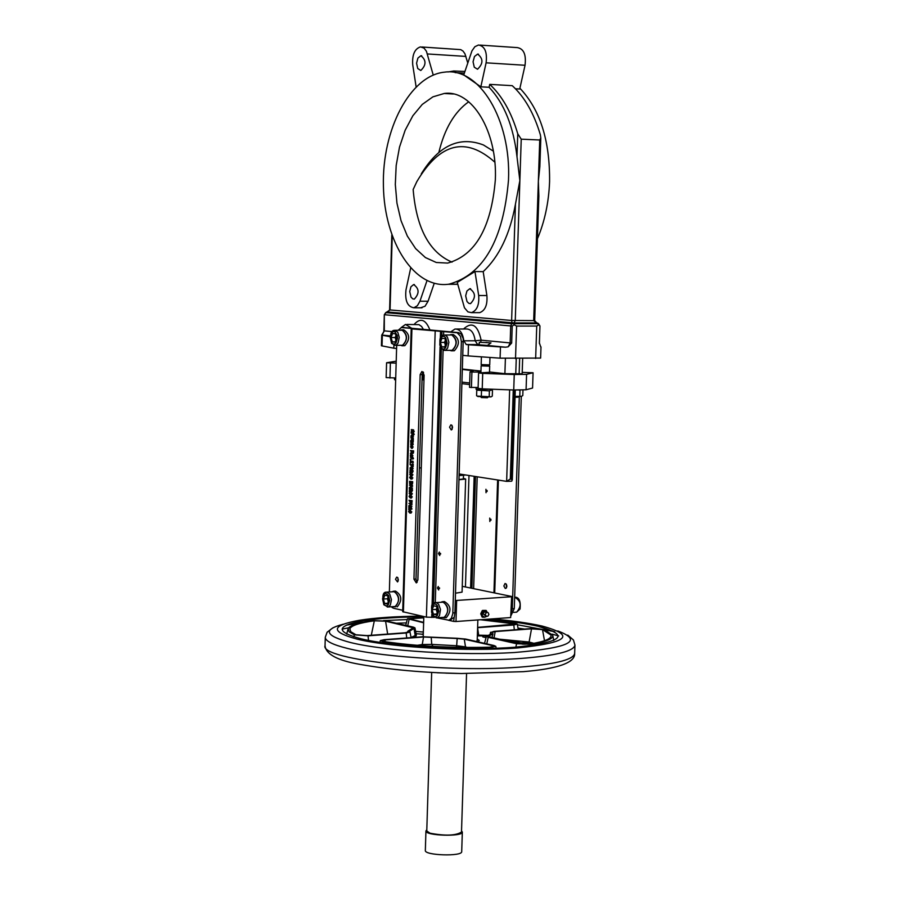 <?xml version="1.0" encoding="UTF-8"?>
<svg xmlns="http://www.w3.org/2000/svg" width="900" height="900" viewBox="0 0 900 900"><rect width="100%" height="100%" fill="white"/><g stroke="black" fill="none" stroke-linecap="round" stroke-linejoin="round"><path stroke-width="1.35" d="M487.058 490.41L487.103 491.501M490.882 519.199L490.939 520.301M409.016 507.499L408.701 509.49L408.983 508.793L411.176 509.175L410.873 507.825L410.625 508.545L408.994 508.252L409.016 507.499L409.68 508.219L408.994 508.252M410.647 507.78L411.559 507.791L411.863 509.152L411.176 509.175M411.874 508.714L411.188 508.748M409.657 508.916L408.96 509.535M409.702 507.465L408.769 507.454M409.68 508.219L410.636 508.387M411.559 507.791L410.873 507.825M412.29 440.123L412.121 441.821L411.345 439.74L410.726 440.606L410.738 442.159L412.166 442.339L412.29 440.123L413.28 440.156L413.168 442.058L412.189 442.339M411.334 439.729L412.47 440.123M411.716 441.776L411.266 440.28L411.716 441.776M413.28 440.156L412.605 440.168M413.28 434.452L412.864 432.9L411.007 432.99L413.28 434.452M413.539 432.877L412.853 433.249M413.527 433.238L414.236 434.396L413.505 434.959M412.594 433.103L411.007 432.99M411.615 443.374L412.38 445.331L411.637 442.822L410.906 443.126L410.749 445.095L411.615 443.374M411.998 442.811L413.235 444.409L412.38 445.331M411.863 443.441L411.784 445.129L411.098 445.151M411.784 445.095L411.098 445.118M411.671 429.637L411.221 432.056L411.874 432.506L412.92 430.425L413.37 432.574L413.561 431.359L412.751 429.851L411.694 431.921L411.671 429.637L412.358 429.626L411.671 429.683M413.224 430.819L411.885 432.506L412.56 432.495M412.065 431.55L412.358 429.66L411.266 429.581M412.886 429.84L414.248 431.336L413.37 432.574M410.209 459.743L410.692 459.135L410.209 459.743M410.231 459.067L411.379 459.113L410.67 459.81M411.379 459.113L410.692 459.135M412.808 436.275L411.874 434.689L410.873 436.129L411.334 437.276L411.84 435.218L411.772 437.4L413.494 436.264L412.582 437.164M412.02 436.916L412.076 435.251L412.178 436.905M411.784 436.804L411.21 436.815M412.267 434.678L413.494 436.264M412.526 464.074L412.178 466.189L410.062 464.535L412.447 466.729L412.526 464.074L413.213 464.051L413.134 466.706L412.447 466.729M412.245 464.029L413.213 464.051M410.085 463.939L412.2 465.457M412.346 439.38L412.706 438.064L410.873 437.805L412.346 439.38M410.873 437.805L413.392 438.053L412.684 438.593M413.123 438.581L413.325 439.718L412.639 439.729M413.392 438.053L412.706 438.064M410.94 475.931L412.256 474.795L410.445 473.254L409.714 474.39L410.94 475.931M410.861 473.231L412.942 474.772L411.795 475.931M410.963 473.816L410.906 475.065L411.649 475.335M410.963 475.358L410.22 475.099L410.265 473.85L411.75 474.086L411.716 475.324L410.963 475.358M411.559 445.478L410.546 446.738L411.469 448.279L412.481 447.019L411.559 445.478L413.168 446.996L411.806 448.267M411.491 447.739L411.277 446.017L412.223 446.985L411.806 447.728M411.772 446.085L411.952 447.66M410.85 479.07L412.166 477.945L410.344 476.392L409.624 477.529L410.85 479.07M410.76 476.37L412.841 477.911L411.705 479.07M410.175 476.989L411.649 477.225L411.457 478.519L409.894 477.574L410.85 476.966L411.548 478.474M411.424 451.868L410.389 453.769L411.491 452.441L412.189 453.409L412.74 453.015L412.931 450.889L410.479 450.529L411.424 451.868M412.178 452.824L411.716 451.271L412.627 451.406L412.29 452.824M412.391 451.373L412.481 452.509L411.795 452.531M410.479 450.529L413.618 450.866L413.415 452.993L412.369 453.409L413.032 453.386M411.683 453.004L410.389 453.769M413.618 450.866L412.931 450.889M411.975 482.67L411.998 481.714L409.556 481.32L409.68 483.795L410.67 484.819L412.65 482.647L412.414 484.11L411.075 484.796M409.556 481.32L412.684 481.691L412.65 482.647M412.684 481.691L411.998 481.714M411.502 483.728L410.692 484.234L409.939 483.525L409.815 481.916L411.705 482.231L411.502 483.728M410.501 482.029L410.614 483.502L409.939 483.525M410.614 483.502L411.176 484.155M412.223 455.58L411.289 453.971L410.299 455.411L410.749 456.559L411.255 454.511L411.188 456.683L412.909 455.558L411.998 456.457M411.435 456.199L411.491 454.545L411.604 456.199M411.21 456.086L410.625 456.109M411.244 453.971L412.909 455.558M409.871 487.777L411.885 485.618L409.444 485.213L411.525 486.079L409.365 487.586L409.354 488.205L411.795 488.61L409.871 487.777L412.493 488.07L411.795 488.61M409.444 485.213L412.56 485.595L410.558 487.744M412.537 486.382L411.851 486.405M412.56 485.595L411.885 485.618M412.493 488.07L411.806 488.093M412.549 458.618L412.132 457.065L410.287 457.144L412.549 458.618M412.819 457.043L412.121 457.414M412.808 457.391L413.505 458.561L412.774 459.124M411.863 457.256L410.287 457.144M410.377 494.876L411.683 493.751L409.86 492.199L409.14 493.324L410.377 494.876M410.265 492.176L412.369 493.729L411.244 494.865M409.691 492.795L411.176 493.043L410.985 494.325L409.41 493.369L410.377 492.761L411.075 494.28M410.423 460.946L410.108 462.949L410.377 462.251L412.582 462.589L412.279 461.239L412.031 461.959L410.4 461.711L410.423 460.946L411.109 460.924L410.4 461.711M412.054 461.205L412.965 461.216L413.269 462.566L412.582 462.589M413.28 462.127L412.594 462.15M411.064 462.353L410.355 462.994M411.109 460.924L410.175 460.912M411.086 461.689L412.043 461.835M412.965 461.216L412.279 461.239M410.276 498.004L411.593 496.89L409.759 495.326L409.05 496.463L410.276 498.004M410.164 495.315L412.267 496.856L411.154 498.004M409.601 495.923L411.075 496.181L410.895 497.464L409.32 496.507L410.276 495.9L410.974 497.407M411.21 466.976L409.905 468.124L411.705 469.654L412.447 468.517L411.21 466.976L411.896 466.954L413.134 468.495L411.975 469.654M410.411 468.821L410.456 467.572L411.199 467.55L411.907 469.046L410.411 468.821L411.84 469.058M410.456 467.572L411.142 467.55L411.098 468.799M411.053 466.954L411.896 466.954M411.424 500.67L408.983 500.243L410.614 503.179L411.424 500.67L412.11 500.636L411.896 502.751L410.839 503.168M408.983 500.243L412.11 500.636M410.996 502.358L410.265 502.301L410.152 501.007L411.131 501.176L410.996 502.358L410.265 502.301M410.839 501.12L410.951 502.267M410.243 470.048L409.815 472.579L410.164 470.565L411.649 472.691L412.358 471.555L411.896 470.396L411.649 472.118L410.243 470.048L411.998 471.904M411.896 470.396L412.931 470.43L413.044 471.521L411.84 472.68M412.931 470.43L412.245 470.452M410.805 471.848L410.108 472.624M410.929 470.025L409.894 469.991M409.32 505.969L411.334 503.831L408.892 503.415L410.974 504.293L408.814 505.777L408.803 506.396L411.244 506.824L409.32 505.969L411.941 506.272L411.244 506.824M408.892 503.415L412.009 503.809L410.006 505.935M411.986 504.596L411.311 504.619M412.009 503.809L411.334 503.831M411.941 506.272L411.255 506.306M409.669 488.993L409.252 491.512L409.59 489.51L411.075 491.647L411.784 490.511L411.322 489.353L411.075 491.074L409.669 488.993L411.424 490.849M411.322 489.353L412.358 489.386L412.47 490.478L411.277 491.636M412.358 489.386L411.671 489.409M410.231 490.793L409.534 491.558M410.355 488.97L409.331 488.936M409.826 513.067L411.131 511.965L409.298 510.39L408.589 511.515L409.826 513.067M409.691 510.368L411.817 511.931L410.726 513.067M409.815 510.952L410.524 512.471M409.838 512.505L409.151 510.975L410.625 511.245L410.591 512.483L409.838 512.505M434.441 617.355L426.397 617.141L402.705 611.707L411.21 328.849L457.132 332.741L460.44 336.24L461.385 341.685L452.801 613.699L451.327 618.345L448.864 620.235L436.804 617.85M417.87 579.971L416.284 582.908L413.944 579.161L420.154 374.614L421.909 371.475L424.114 375.064L417.87 579.971M416.385 635.107L415.924 636.278L412.616 637.515M484.223 635.94L477.338 635.895M486.056 637.639L482.805 636.908L484.931 635.467L488.869 635.445M423.281 634.298L416.115 633.679M486.09 612.439L484.493 611.798L483.03 613.631L485.37 615.78M486.101 616.376L487.957 616.106L488.891 614.486L488.216 612.742L486.81 612.18L485.021 614.441L486.675 616.466M527.288 643.567L529.582 644.04M506.036 640.924L527.366 643.579L529.11 642.015L497.486 639M506.936 640.991L518.85 642.195M478.114 387.968L476.134 387.562L476.089 389.272L493.223 389.261M462.577 369.45L473.265 370.766L470.025 371.993L469.53 387.382L478.125 387.517M395.707 378.315L394.571 378.022L394.526 379.665L395.651 379.969M396.214 361.17L386.584 362.756L386.145 377.595L395.719 377.978M459.225 475.571L465.728 474.986M519.007 390.105L520.324 390.105M489.206 396.495L489.386 390.892L476.764 390.15L476.584 395.741L477.236 396.101L491.13 396.821L492.289 396.113L492.469 390.521L491.366 390.094M489.386 390.892L490.815 390.116M477.529 389.621L476.764 390.15M395.651 380.16L395.471 386.168M459.101 479.509L463.365 478.969L463.478 475.414M481.41 356.839L481.162 364.601L489.724 364.882L489.971 357.446M515.07 396.596L521.46 396.36M515.07 396.405L521.64 396.27L522.788 395.55L522.967 390.06M489.049 366.019L481.77 365.782M477.889 396.506L490.939 396.923M455.524 593.19L462.071 592.133L465.66 479.048L463.387 478.361M459.101 479.745L465.66 479.048M408.938 404.741L409.027 401.76M409.961 370.485L410.051 367.493M397.856 577.778L398.07 581.288M395.505 579.296L396.675 577.125L397.62 577.474L398.385 579.847L397.53 581.94L395.505 579.296M439.493 587.869L439.537 588.499M437.445 588.038L438.289 586.485L438.694 590.006L437.445 588.038M440.561 553.41L440.606 554.085M438.514 553.601L439.369 552.038L439.751 555.57L438.514 553.601M452.048 425.498L452.137 429.244M449.55 427.196L450.855 424.856L451.834 425.239L452.565 427.129L451.901 429.57L451.26 429.941L449.55 427.196M505.271 588.465L503.843 585.979L505.058 583.481L506.34 584.168L506.88 586.215L506.272 588.071L505.271 588.465M506.228 584.021L506.475 587.801M481.793 364.748L481.759 365.906L489.037 366.142L489.082 364.984M490.995 342.866L479.306 342.259L490.995 342.866L487.395 345.431L505.474 347.197L500.456 346.928L500.085 358.166L468.124 355.905L468.484 344.745L500.456 346.928M479.306 342.259L479.216 344.835L487.395 345.431M400.444 330.277L401.625 329.816C407.835 334.181 408.139 339.491 402.525 345.735L401.816 345.757L402.502 345.285C407.632 340.099 407.565 335.093 402.289 330.255L395.257 330.289M402.266 345.769L404.809 345.69C410.254 339.289 409.894 334.001 403.74 329.816L402.457 329.816M401.827 345.623L400.961 345.285M392.231 591.75L393.379 591.221C399.746 595.204 400.343 600.446 395.19 606.949L394.043 606.577M397.001 606.825L397.294 606.814C402.446 600.3 401.85 595.058 395.471 591.086L394.166 591.176M393.244 606.634L394.043 606.701M476.336 641.486L477.191 640.553L477.855 619.942M486.27 616.433L484.605 617.242L482.062 616.984L480.769 613.721L482.265 610.639L484.819 610.538L487.17 612.202L486.113 610.414L482.524 610.436M441.09 602.246L442.271 601.695C448.942 605.7 449.595 611.055 444.24 617.771L443.002 617.389M446.017 617.648L444.262 617.76M446.017 617.67L446.355 617.614C451.721 610.909 451.069 605.554 444.397 601.56L443.126 601.639M442.238 617.445L443.002 617.512M449.876 334.991L451.103 334.519C457.605 338.94 457.931 344.363 452.081 350.786L451.316 350.82L452.048 350.325C457.402 345.015 457.324 339.907 451.811 334.969L444.724 335.014M452.002 334.519L453.24 334.519C459.686 338.782 460.069 344.194 454.365 350.752L451.8 350.82M450.416 350.584L451.327 350.674M485.527 342.484L486.934 342.495L485.527 342.484M515.048 397.294L517.916 397.181M481.387 397.564L487.384 397.755M394.391 606.555L395.134 606.499C399.791 601.549 399.577 596.61 394.493 591.671L387.045 592.087M443.374 617.366L444.184 617.31C449.01 612.236 448.774 607.185 443.475 602.156L435.926 602.595M508.489 180.203C503.325 239.94 483.514 274.59 449.066 284.153C414.63 289.395 384.311 242.449 383.411 185.951C381.96 129.51 410.209 75.308 444.724 72.135C479.228 67.106 511.29 119.666 508.489 180.203M536.636 322.74L534.69 320.569L538.864 195.964L538.358 181.237L539.741 139.995L540.81 137.97L540.371 134.843C534.004 113.422 524.632 97.031 512.246 85.669L489.724 84.375C502.065 95.794 511.402 112.275 517.748 133.796L516.994 156.746L519.863 180.596L515.441 204.199C509.974 234.079 499.23 256.567 483.188 271.642L486.889 295.537C487.586 304.909 485.179 310.613 479.666 312.649L478.136 312.649M516.994 156.746C513.517 126.517 504.214 103.365 489.094 87.278L480.836 86.816L463.748 74.914L471.949 50.873L474.863 46.721L478.485 45C484.83 46.148 487.361 52.087 486.101 62.82L525.038 65.273L519.727 89.021L515.464 88.785M464.344 73.147L455.108 72.596M457.762 284.31L447.919 284.31M486.889 295.537L478.676 295.493C479.374 304.875 476.966 310.59 471.454 312.637L467.921 311.873L464.445 307.777L457.245 282.409L474.964 271.553L483.188 271.642M534.69 320.569L533.689 320.625L538.358 181.237L539.854 166.579L540.81 138.105M537.435 238.725C544.725 221.49 548.775 202.455 549.585 181.62C549.99 140.692 540.101 109.564 519.896 88.245M489.859 521.528L489.735 518.074L489.859 521.528M486.034 492.728L485.921 489.274L486.034 492.728M383.524 641.768L380.34 640.586L384.244 639.664L422.539 636.773L456.896 638.269L465.671 639.056L493.954 645.514L495.81 646.335L490.174 647.471C451.361 648.36 415.811 646.459 383.524 641.768L383.321 642.904M413.966 628.447L409.511 631.26L409.973 631.98L406.204 632.992L368.055 635.827L354.341 634.826L349.099 631.744L348.109 628.706C349.706 625.376 358.031 622.676 373.072 620.617L386.933 621.101L413.28 627.109L414.934 627.84L413.966 628.447L415.192 635.558L416.351 634.894L414.945 627.874M465.671 295.841L466.931 291.004L469.777 288.731C475.729 292.838 475.976 297.81 470.509 303.637L468.889 303.39L467.021 301.59L465.671 295.841M409.725 291.51L410.918 286.785L413.64 284.558C419.299 288.608 419.524 293.468 414.315 299.115L412.774 298.868L411.007 297.113L409.725 291.51M495.338 179.865C491.254 227.7 475.358 255.442 447.671 263.081L436.275 262.485L425.396 257.546L415.598 248.569L407.34 236.059L401.029 220.68L396.956 203.197L395.314 184.5L396.18 165.487L399.51 147.094L405.157 130.241L412.853 115.763L422.246 104.434L432.877 96.862L444.206 93.487C471.938 89.347 497.576 131.49 495.338 179.865M468.731 101.756C454.511 111.859 444.555 128.734 438.874 152.37M494.82 162.18C465.829 136.282 439.819 142.785 416.801 181.699L413.156 189.518C416.396 228.195 429.356 252.405 452.014 262.148M480.026 45.101L517.376 47.61C523.766 48.746 526.309 54.641 525.038 65.273M416.565 63.214L417.915 58.061L420.907 55.733C426.386 60.131 426.353 65.047 420.806 70.492L417.724 68.513L416.565 63.214M473.062 61.785L474.48 56.509L477.63 54.101C483.379 58.601 483.345 63.641 477.517 69.233L474.277 67.219L473.062 61.785M384.671 641.61L382.095 640.643L385.245 639.9L423.54 636.998L457.178 638.516L464.287 639.169L492.548 645.615L494.055 646.279L489.488 647.212C451.35 648.079 416.407 646.211 384.671 641.61M367.065 635.591L355.973 634.781L350.798 631.744L349.819 628.762C351.394 625.489 359.561 622.834 374.332 620.798L385.571 621.191L413.246 627.795L407.812 631.226L408.262 631.935L405.214 632.756L367.065 635.591M395.809 339.683L395.179 337.522L395.91 335.554L395.809 339.683M388.046 597.274L388.316 601.673M437.197 612.675L436.241 609.39L436.939 607.658L437.243 612.551M445.365 345.195L444.521 342.394L445.376 340.178L445.387 345.15M487.654 619.234C508.174 620.966 525.004 623.317 538.155 626.288C570.847 635.231 563.04 642.217 514.733 647.246C467.483 650.925 394.031 646.852 361.282 638.842C335.295 631.822 335.936 625.804 363.184 620.786C378.844 618.3 399.049 616.961 423.81 616.793M421.83 616.129C396.27 616.331 375.401 617.726 359.213 620.314C330.806 625.534 330.131 631.811 357.188 639.146C391.343 647.539 468.214 651.803 517.624 647.944C568.102 642.69 576.27 635.389 542.149 626.062C529.043 623.092 512.359 620.707 492.086 618.908M431.674 672.48L426.769 830.959L430.065 833.209C445.32 836.055 455.794 835.673 461.498 832.05L466.56 673.582M426.803 829.822L425.936 830.936C424.856 835.774 463.106 836.977 462.33 832.072L461.543 830.914M425.936 830.936L425.34 850.489C424.249 855.484 462.476 856.676 461.7 851.636L462.33 832.072M437.332 672.773L460.89 673.504M457.155 673.436L445.838 673.121M533.891 643.32L529.11 642.015L531.517 628.841L542.498 629.617L550.991 635.085C551.891 638.64 544.793 641.621 529.684 644.018L517.972 643.613L488.093 636.48L492.964 633.904L492.311 632.273L495.18 631.586L531.517 628.841M421.864 645.671L422.246 644.546L417.229 645.311M431.19 637.144L431.741 644.4L422.246 644.546L423.54 636.998M467.325 647.46L465.502 646.864L465.637 647.449M464.287 639.169L465.502 646.864L456.66 645.739L456.334 647.303M423.641 622.395L409.129 618.761L423.776 617.85M480.532 619.74L515.565 624.026L477.608 627.39M388.282 601.74L387.439 598.759L388.035 597.24M421.301 173.835C438.806 145.463 459.506 135.832 483.424 144.968L493.346 151.121M464.906 71.46L453.757 70.999L447.964 71.966M444.892 338.558L441.968 338.276L440.381 342.416L441.709 346.838L444.623 347.13L446.22 342.99L444.892 338.558M444.521 342.394L440.381 342.416M444.746 346.815L441.709 346.838M436.579 606.398L433.699 605.779L432.124 609.671L433.429 614.205L436.32 614.835L437.895 610.931L436.579 606.398M436.241 609.39L432.124 609.671M436.669 613.98L433.429 614.205M490.725 632.498L494.156 631.361L530.483 628.616L544.039 629.584L552.701 635.141C553.624 638.752 546.401 641.779 531.067 644.231L516.589 643.725L488.194 637.335L486.382 636.413L491.265 633.836L490.725 632.498L490.095 634.905M482.152 619.627L513.911 623.059L517.23 624.082L513.81 624.994L477.608 627.683M423.63 622.8L407.475 618.694L423.787 617.614M387.619 595.8L384.863 595.204L383.355 599.029L384.615 603.45L387.382 604.058L388.879 600.232L387.619 595.8M387.439 598.759L383.355 599.029M387.697 603.236L384.615 603.45M395.381 333.765L392.591 333.495L391.072 337.534L392.344 341.854L395.134 342.135L396.664 338.085L395.381 333.765M395.179 337.522L391.072 337.534M395.246 341.843L392.344 341.854M433.238 75.06L426.442 51.3L424.046 48.105L420.424 46.89C414.652 48.881 412.088 54.799 412.706 64.642L416.104 86.805M421.83 46.991L460.744 49.635L463.061 51.109L464.94 53.786L467.764 62.989M480.836 86.816L486.101 62.82M477.36 635.153L489.015 635.389M421.954 631.913L423.349 631.946M489.724 84.375L489.094 87.278M434.228 283.331L428.074 301.241L419.951 301.207L417.375 305.752L413.887 307.777C407.486 306.743 404.854 300.791 405.979 289.912L410.659 268.189M419.951 301.207L426.983 280.676M478.676 295.493L474.964 271.553M428.074 301.241L425.036 306.248L420.615 307.8M486.428 616.455L484.605 617.242L482.321 615.724L482.423 612.371L486.113 610.414M423.349 632.081L415.642 631.361M484.931 635.467L486.202 637.076M422.111 634.387L423.304 633.454M539.741 139.995L521.235 139.174L517.748 133.796M423.124 371.936L422.213 374.591L415.991 579.038L417.105 582.367M482.861 617.153L481.579 613.901L483.322 610.605M483.064 610.808L482.265 610.639M481.567 614.261L480.757 614.081M480.769 613.721L481.579 613.901M483.109 617.31L482.062 616.984M398.194 330.289L401.355 327.544L414.45 328.68L411.21 328.849M538.459 323.674L511.819 323.685L385.841 312.626L390.049 309.971L392.231 236.115M540.686 346.793L539.381 342.911L539.944 325.991L538.808 324.81L536.738 326.048L516.6 326.07L514.215 324.821L513.911 322.931L387.574 311.974L389.61 309.904L511.616 320.479L512.089 322.864L510.716 325.935L384.772 314.752L385.954 312.446L387.63 311.816M403.56 327.521L458.629 332.629L461.295 334.192L463.252 338.816L454.905 612.765L453.611 621.394L448.582 620.28M536.681 322.864L538.808 324.81M515.441 204.199L511.616 320.479L533.689 320.625L536.445 322.931L513.911 322.931L515.25 320.625L521.235 139.174M511.031 615.533L514.283 608.591L521.325 396.428M463.534 329.006C471.949 321.255 477.821 324.979 481.129 340.178L475.166 340.762L477.574 344.464L479.25 343.912M455.299 600.367L456.66 600.446L455.996 621.518L510.66 617.558L511.661 596.464L510.66 617.558M456.66 600.446L511.346 596.756M498.397 480.082L494.707 592.976L465.446 586.969L468.99 475.493M455.996 621.518L453.611 621.394M392.715 607.905L391.894 607.286M450.034 620.145L453.735 617.602M402.75 610.301L393.683 608.299L391.399 606.758M389.363 591.941L396.686 345.308M390.06 336.69L381.735 335.115L384.3 330.863L384.322 314.685L383.861 330.772L384.322 314.685L385.897 312.469M511.099 613.508L512.28 608.738L519.311 396.619M514.215 324.821L512.224 326.025L511.661 343.058L508.151 346.838L505.474 347.197M468.484 344.745L466.234 344.531L463.838 340.808C462.735 332.933 459.776 329.006 454.995 329.017L450.743 331.886M462.262 586.316L465.446 586.969M494.707 592.976L511.661 596.464M411.66 328.23L405.495 324.439L401.175 327.577M393.907 345.195L393.817 348.199L381.42 345.769L381.735 335.115M540.99 346.939L540.619 358.088L500.085 358.166M468.124 355.905L463.016 355.365M396.585 348.491L393.817 348.199M481.511 390.713L481.331 396.304M519.975 390.375L519.795 395.933M522.664 358.582L522.158 373.815L504.889 373.68L489.499 371.993M480.949 371.059L462.589 369.045M469.676 382.984L462.173 382.118M422.066 379.249L424.024 377.764M489.488 372.296L478.586 372.938L482.715 373.387L514.249 374.501L513.731 389.993L526.072 389.779L532.564 388.046L533.07 372.757L522.214 372.375M526.072 389.779L526.59 374.344L514.249 374.501M526.59 374.344L533.07 372.757M386.584 362.756L396.157 363.139M470.025 371.993L480.915 372.105M510.322 478.98L512.314 479.779L511.74 481.174L506.644 481.376L510.322 478.98L513.259 389.97M389.947 378.034L390.386 363.184M422.055 379.912L423.956 379.879M462.127 383.681L469.62 384.559M471.42 387.596L471.915 372.195M482.715 373.387L482.22 388.868L478.091 388.384L478.586 372.938M482.22 388.868L513.731 389.993M459.281 473.985L506.644 481.376L509.647 389.846M419.377 467.752L421.279 468.045M412.031 439.718L411.345 439.74M413.168 442.058L412.493 442.069M413.336 441.124L412.65 441.146M411.671 440.82L411.007 440.831M413.595 433.249L412.909 433.26M414.236 434.396L413.55 434.419M413.235 444.409L412.549 444.431M413.021 443.317L412.335 443.329M412.312 442.8L411.637 442.822M411.593 444.161L410.906 444.173M413.213 430.909L412.526 430.92M413.055 431.752L412.369 431.764M411.998 430.92L411.311 430.931M413.595 429.829L412.909 429.84M414.248 431.336L413.561 431.359M411.806 436.14L411.142 436.162M413.348 439.504L412.661 439.526M412.942 474.772L412.256 474.795M411.705 473.231L411.019 473.254M410.906 475.065L410.22 475.099M410.67 474.412L409.984 474.435M410.951 473.827L410.265 473.85M411.491 446.76L410.816 446.771M413.168 446.996L412.481 447.019M412.841 477.911L412.166 477.945M411.615 476.37L410.929 476.392M410.816 478.204L410.13 478.226M410.569 477.551L409.894 477.574M412.38 451.733L411.694 451.755M413.415 452.993L412.74 453.015M413.584 451.946L412.897 451.969M412.414 484.11L411.728 484.132M410.49 482.321L409.804 482.344M411.975 453.96L411.289 453.971M411.221 455.423L410.569 455.445M412.864 457.402L412.178 457.425M413.505 458.561L412.819 458.584M412.369 493.729L411.683 493.751M411.131 492.176L410.456 492.199M410.332 493.999L409.646 494.032M410.096 493.346L409.41 493.369M412.267 496.856L411.593 496.89M411.041 495.304L410.355 495.338M410.243 497.137L409.556 497.16M410.006 496.474L409.32 496.507M410.861 468.135L410.175 468.157M413.134 468.495L412.447 468.517M411.896 502.751L411.21 502.785M412.076 501.683L411.39 501.716M410.827 501.356L410.141 501.379M413.044 471.521L412.358 471.555M411.48 471.127L410.805 471.15M412.47 490.478L411.784 490.511M410.918 490.072L410.231 490.095M411.817 511.931L411.131 511.965M410.591 510.368L409.905 510.401M409.781 512.19L409.106 512.224M409.545 511.526L408.87 511.56M409.781 510.952L409.151 510.975M403.402 612.034L411.919 328.973M435.184 331.155L426.397 617.141M477.236 638.977L479.25 640.451L477.911 641.846M402.502 345.285L395.325 345.319L391.556 343.35C389.655 334.935 390.623 330.593 394.481 330.289L397.777 332.179L399.251 337.387L398.048 343.046L396.608 344.767L394.549 345.33M397.496 338.175L395.978 342.945L394.493 344.014L392.873 343.856L391.455 342.495L390.24 337.455L391.748 332.685L393.244 331.616L394.853 331.762L397.215 335.407L397.496 338.175M395.134 606.499L388.001 606.982L383.827 604.755C381.971 596.34 382.793 592.133 386.303 592.133L389.621 593.764L391.455 599.659L390.409 604.856L389.149 606.431L387.259 607.039M389.711 600.413L388.215 604.957L386.741 605.835L385.144 605.486L383.738 603.967L382.534 598.849L384.03 594.304L385.504 593.415L388.496 595.271L389.711 600.413M444.184 617.31L436.973 617.816L432.754 615.758C430.627 606.656 431.426 602.291 435.127 602.651L436.77 602.798L438.637 604.327L440.483 609.502L439.47 615.645L437.782 617.501L436.174 617.873M438.761 611.123L437.197 615.769L435.645 616.658L433.98 616.286L431.55 612.304L431.719 606.825L432.821 604.856L434.363 603.956L436.027 604.316L437.501 605.869L438.761 611.123M452.048 350.325L444.803 350.37L440.831 348.3C438.863 339.851 439.886 335.43 443.88 335.014L445.579 335.284L447.356 336.949L448.886 342.281L447.637 348.053L446.141 349.796L443.97 350.381M447.086 343.08L445.5 347.963L443.947 349.043L442.26 348.874L439.796 345.15L439.965 339.581L441.09 337.455L442.642 336.364L444.33 336.521L445.815 337.905L447.086 343.08M515.858 612.202L516.668 612.146C521.798 605.925 521.168 600.964 514.8 597.274L514.654 597.274M522.754 641.633L533.498 643.387M525.094 644.265L510.784 641.992M342.079 629.145L348.694 627.773M396.304 623.239L406.361 622.901M518.04 628.155L524.711 629.055M552.184 634.163L558.697 635.951M346.365 625.174L360.911 622.732M383.524 620.595L407.25 619.549M517.365 624.758L554.67 631.71M523.35 644.22L513.979 642.712M526.174 666.585C448.785 673.988 318.96 659.891 325.046 645.581C325.8 654.199 337.331 660.442 359.651 664.324C389.981 669.735 423.934 672.795 461.509 673.515L523.35 671.67C558.124 668.756 575.235 662.67 574.661 653.423C573.75 659.306 557.584 663.694 526.174 666.585M333.034 627.739L327.116 632.227L325.282 637.245C325.305 641.002 332.584 644.692 347.108 648.326C384.266 657.945 472.702 662.771 526.455 657.99C557.887 655.166 574.043 650.869 574.954 645.086L573.424 639.956L567.776 635.096M343.282 624.195C322.605 629.663 325.012 635.771 350.505 642.533C385.121 651.082 461.295 655.796 514.384 652.523C569.475 647.966 583.954 640.778 557.798 630.945M539.055 626.501L538.369 626.366M362.959 620.854L362.272 620.944M354.341 634.826L353.858 636.829M368.516 640.406L368.055 635.827M384.952 641.655L385.245 639.9M457.178 638.516L456.66 645.739L431.741 644.4L432.821 646.043M488.812 636.097L488.599 636.941M493.988 638.224L495.18 631.586M544.5 640.71L542.498 629.617M413.37 620.077L413.606 618.019M513.056 624.758L512.876 623.205M411.896 627.21L412.088 628.38M371.284 635.276L374.332 620.798M387.664 634.061L385.571 621.191M492.75 646.92L492.548 645.615M531.259 645.581L531.067 644.231M490.174 647.471L490.23 648.45M427.433 53.955L465.93 56.419M515.846 647.156L516.589 643.725M486.776 643.871L488.194 637.335M514.316 629.842L513.81 624.994M478.8 635.895L477.596 627.784M407.723 625.837L409.084 619.515M411.086 637.481L415.192 635.558L415.924 636.278M406.71 637.965L406.204 632.992M431.696 617.423L431.809 614.002M432.079 605.115L440.055 346.871M440.336 337.86L440.527 331.369M415.991 579.038L413.944 579.161M420.154 374.614L422.213 374.591M477.202 476.775L473.625 588.656M433.069 617.321L433.103 616.207M433.496 603.394L441.36 348.975M441.765 335.993L441.911 331.358M471.904 588.296L475.481 476.505M435.285 602.617L443.115 350.179M443.576 335.07L443.689 331.425M470.599 588.026L474.165 476.303M382.354 334.519L384.3 330.863L392.051 331.605M414.135 324.428C420.514 317.363 425.846 319.376 430.132 330.48M480.701 342.101L481.129 340.178L511.661 343.058M512.224 326.025L510.716 325.935L510.154 342.968L508.151 346.838M463.838 340.808L475.166 340.762C474.053 332.91 471.105 328.984 466.301 328.995L456.502 329.017M423.709 329.884L421.627 326.509L418.984 324.652L406.89 324.439M381.803 335.059L390.161 335.88M512.28 608.738L514.283 608.591M538.459 323.572L539.955 325.991L539.404 343.53M466.234 344.531L479.228 344.621M458.629 332.629L456.57 332.64M463.455 341.674L461.385 341.685M454.905 612.765L452.846 612.911M402.053 327.521L404.089 327.51M382.027 345.983L382.331 335.317M535.658 358.47L536.738 326.048M515.52 358.65L516.6 326.07M519.154 374.074L519.66 358.616M515.745 374.119L516.251 358.65M504.889 373.68L505.395 358.459M471.881 371.295L471.915 370.485M423.506 372.431L423.326 378.36M514.283 390.015L511.346 478.935M412.166 442.339L412.853 442.327M411.525 475.942L412.2 475.909M411.761 448.279L412.447 448.256M411.424 479.07L412.11 479.048M411.007 484.819L411.694 484.785M410.963 494.876L411.649 494.854M410.873 498.015L411.548 497.993M411.705 469.654L412.391 469.631M410.794 503.179L411.48 503.145M411.817 472.691L412.504 472.669M411.255 491.647L411.93 491.614M410.423 513.079L411.109 513.045M513.551 612.371L516.668 612.146L520.065 609.019C520.808 601.605 519.322 597.668 515.621 597.217M346.275 625.207L363.184 620.786M554.76 631.766L538.155 626.288M489.476 372.769L489.69 366.165M480.892 372.904L481.118 365.884M478.091 396.619L477.236 396.101M402.525 345.735L404.235 345.724M423.821 616.567L423.202 636.727M444.24 617.771L446.355 617.614M452.081 350.786L453.859 350.775M517.894 397.215L518.512 396.63M487.35 397.777L487.969 397.192M481.421 397.586L480.836 396.968M449.066 284.153L457.74 284.231M471.454 312.637L479.666 312.649M380.329 640.631L379.868 642.386M470.61 288.731L469.777 288.731M414.405 284.569L413.64 284.558M444.206 93.487L453.409 93.994M421.684 55.777L420.907 55.733M478.463 54.157L477.63 54.101M325.282 637.245L325.046 645.581M574.954 645.086L574.661 653.423M506.07 640.935L527.366 643.579M424.384 645.851L441.956 646.83M491.94 637.762L492.964 633.904M408.015 632.261L407.812 631.226M552.803 635.648L553.77 640.553M347.985 629.212L346.702 634.05M486.371 636.457L484.526 643.354M490.601 632.239L489.859 635.029M517.241 624.116L518.31 629.539M407.464 618.739L405.709 625.376M409.984 632.025L411.12 637.627M495.821 646.38L496.192 648.259M413.887 307.777L421.999 307.811M389.61 309.904L391.815 234.934M538.425 323.55L536.67 322.751M383.738 331.616L383.85 330.784M493.942 592.819L497.632 479.97M448.864 620.235L450.923 620.089M515.284 390.037L512.314 479.779"/></g></svg>
